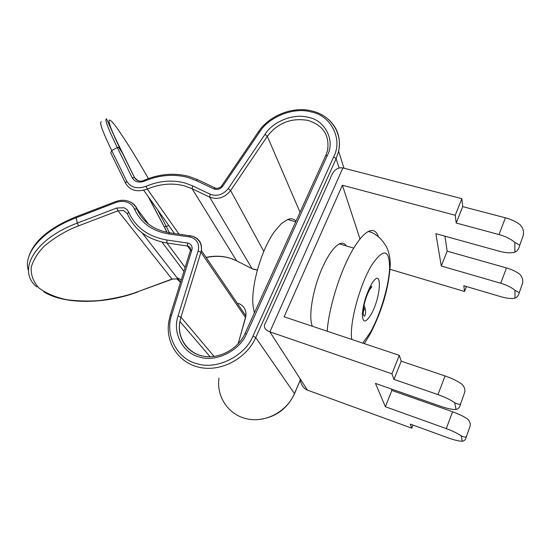 <?xml version="1.0" encoding="UTF-8"?>
<svg xmlns="http://www.w3.org/2000/svg" width="551" height="551" viewBox="0 0 551 551"><rect width="100%" height="100%" fill="white"/><g stroke="black" fill="none" stroke-linecap="round" stroke-linejoin="round"><path stroke-width="0.83" d="M254.376 312.954L253.088 306.012C250.684 286.134 261.601 248.632 275.08 230.807L281.354 223.623L287.629 219.484C290.99 218.258 293.8 218.788 296.045 221.075M327.211 331.227C328.913 305.86 341.902 266.119 355.058 245.994C359.961 238.376 364.397 233.541 368.364 231.489C372.979 229.292 376.271 230.883 378.248 236.255M346.242 245.911C344.623 243.211 342.329 242.536 339.375 243.9C333.878 246.827 328.114 254.975 322.087 268.351C312.665 289.468 308.181 317.19 312.383 326.261M265.265 323.23C263.213 326.95 264.749 329.829 269.88 331.854L391.94 373.819L393.972 379.384L401.218 361.18L445.07 375.954L437.955 394.606C444.691 396.989 450.277 399.689 454.706 402.705C457.647 404.248 459.568 404.654 460.464 403.924L460.36 404.524C459.775 407.313 458.336 408.973 456.042 409.503C452.337 409.613 447.267 408.56 440.821 406.342L375.465 383.42L385.383 406.734L446.269 428.616C452.309 430.827 457.296 433.231 461.235 435.834L462.303 441.268C458.949 441.179 454.375 440.097 448.569 438.024L410.302 424.125L411.783 428.175L307.451 390.129C303.339 388.441 300.825 384.536 299.896 378.42M393.972 379.384L437.955 394.606M360.044 238.989L342.378 185.219L455.236 215.269L456.187 223.017L462.702 206.625L505.405 217.803L499.013 234.561C505.556 236.4 510.832 239.01 514.841 242.378L519.696 245.14L519.559 245.815C518.828 248.935 517.258 251.049 514.861 252.151C510.977 253.253 505.894 252.971 499.605 251.297L435.869 233.672L441.268 266.009L500.742 283.242C506.617 285.012 511.362 287.34 514.958 290.232L514.978 298.139C511.473 298.869 506.886 298.422 501.217 296.796L463.832 285.755L464.527 291.479L466.442 286.52M456.187 223.017L499.013 234.561M464.527 291.479L390.053 269.294M411.783 428.175L412.974 425.096M385.383 406.734L391.857 390.439L391.293 388.972M391.857 390.439L452.585 411.762L446.269 428.616M462.303 441.268C464.383 440.917 465.691 439.526 466.236 437.088L470.189 425.868C470.575 423.285 469.666 420.978 467.462 418.953C463.563 416.315 458.611 413.925 452.585 411.762M391.94 373.819L399.317 355.347L284.102 316.797L342.378 185.219M399.317 355.347L401.218 361.18M460.36 404.524L464.803 392.036C465.216 389.04 464.19 386.375 461.71 384.026C457.33 380.961 451.786 378.275 445.07 375.954M455.236 215.269L461.869 198.663L342.894 167.931L269.88 331.854L307.451 390.129M461.869 198.663L462.702 206.625M519.559 245.815L523.271 235.332C524.029 231.227 522.927 227.659 519.965 224.615C516.046 221.64 511.19 219.367 505.405 217.803M441.268 266.009L447.164 251.166L444.933 236.179M447.164 251.166L506.479 267.931L500.742 283.242M514.978 298.139C517.141 297.299 518.553 295.529 519.207 292.829L522.534 283.345C523.216 279.791 522.231 276.698 519.565 274.054C516.039 271.485 511.679 269.439 506.479 267.931M466.236 437.088L466.325 436.606C465.554 437.391 463.859 437.129 461.235 435.834M519.207 292.829L519.324 292.285C518.787 292.478 517.334 291.796 514.958 290.232M363.178 312.107L364.893 307.789M371.071 287.891L371.395 286.527M265.61 322.79L330.428 178.18C333.093 170.479 337.253 167.063 342.894 167.931M125.428 182.966L110.703 152.758L111.75 150.63L126.654 181.107C130.711 187.609 137.178 189.337 146.056 186.286C159.425 180.707 172.477 179.633 185.232 183.063L192.657 185.873L210.22 194.269C217.122 196.659 223.127 194.779 228.217 188.621L264.997 134.348C272.862 121.482 293.821 113.162 308.209 117.335C324.753 119.863 335.566 140.505 327.356 155.368L325.627 155.83L245.05 333.52M172.201 279.219L137.66 291.761C127.777 295.55 115.138 298.47 99.724 300.522C88.98 301.411 77.966 301.128 66.678 299.696C55.679 297.354 46.436 293.456 38.963 288.001C33.232 281.713 30.656 274.729 31.242 267.049C33.618 259.418 38.081 252.344 44.617 245.836C55.61 236.84 66.926 230.187 78.573 225.876L77.312 223.1L116.736 208.002L124.175 207.775L127.012 209.587L128.603 211.977C135.45 227.391 148.212 236.737 166.891 240.016L188.47 243.205C191.507 244.424 192.636 246.696 191.865 250.023L171.678 314.848C164.632 334.319 176.885 359.018 197.051 363.722C216.481 370.224 244.988 356.18 252.999 336.014L333.644 156.973C343.266 138.866 330.628 115.097 310.771 111.846C293.697 106.956 268.936 116.798 259.597 132.02L222.845 186.093C220.276 189.193 217.28 190.129 213.864 188.917L196.294 180.59L188.008 177.491C173.806 173.71 159.273 174.929 144.424 181.141C138.914 183.056 134.878 181.988 132.302 177.932L117.273 147.516L119.891 147.578C104.132 116.413 106.426 111.798 120.8 133.611C128.073 144.272 137.289 159.26 148.433 178.565M118.575 147.11L123.266 154.397M148.123 196.473L164.143 226.716L166.333 226.647L169.391 232.749M206.611 356.649C188.841 355.23 176.616 338.555 179.929 321.522C176.761 336.289 185.963 352.681 202.672 356.084C219.298 359.679 238.438 348.542 244.954 333.741L246.559 333.768C239.788 350.67 215.923 362.455 199.579 357.055C182.636 353.163 172.174 332.432 178.09 315.964L198.16 250.953C199.627 244.313 197.354 239.775 191.335 237.329L189.427 236.902L190.198 235.69L190.639 235.752M189.427 236.902L168.833 233.982C152.11 231.11 140.65 222.769 134.451 208.981C132.936 205.544 130.311 203.229 126.572 202.038C123.052 201.012 119.353 201.225 115.462 202.672L115.441 201.666L76.217 216.729C49.783 227.542 33.99 240.828 28.824 256.573M351.827 339.457C348.935 324.732 359.886 283.861 372.083 264.563C383.716 247.936 389.55 249.224 389.591 268.433C388.772 286.554 379.99 315.551 370.196 332.652L362.737 343.108M370.685 315.041C365.533 323.065 362.744 322.969 362.317 314.759C363.088 304.366 366.16 294.151 371.539 284.123C382.773 264.941 381.43 297.416 370.685 315.041M514.841 242.378L514.861 252.151M454.706 402.705L456.042 409.503M264.997 134.348L267.318 136.304C277.725 122.928 291.21 117.625 307.782 120.387C323.024 125.098 329.629 135.043 327.604 150.216L325.806 155.437M176.988 277.69L181.265 279.88M176.878 278.896L171.988 279.054L176.871 278.896L180.508 282.319M192.657 185.873L192.106 188.711L236.593 260.809L230.29 258.233C222.535 255.85 214.47 255.574 206.095 257.4M144.424 181.141L144.286 180.205C140.808 182.092 137.557 181.231 134.52 177.615L119.891 147.578M259.597 132.02L258.247 132.095L221.702 185.839M187.519 242.991L187.567 246.008L188.201 246.152C189.985 246.834 190.784 248.15 190.598 250.092M116.736 208.002L117.962 210.799L123.527 210.496L127.302 213.671M146.056 186.286L147.344 189.069C160.189 183.717 172.732 182.698 184.978 186.004L192.106 188.711L209.635 197.12C217.693 199.979 224.691 197.795 230.614 190.556L263.805 251.394M157.593 209.786L166.333 226.647L168.668 225.345M300.033 212.266L267.318 136.304L230.614 190.556L228.217 188.621M328.541 119.526C337.701 127.935 341.069 138.501 338.624 151.236L336.131 158.681L339.127 167.917M238.28 303.325C243.886 305.598 246.421 309.814 245.877 315.971L245.532 317.555L200.936 252.234L201.37 250.436C202.148 243.666 199.476 239.024 193.367 236.51M178.999 234.106L147.344 189.069C137.344 192.54 130.077 190.591 125.552 183.221L126.654 181.107M166.891 240.016L166.967 243.012L187.567 246.008L190.481 250.154M78.573 225.876L117.962 210.799L171.988 279.054L137.66 291.761M129.182 201.508C132.936 202.94 135.601 205.44 137.165 209.008L148.55 224.167M161.994 242.075L183.938 271.312M28.48 270.761C22.515 253.942 42.11 230.566 76.169 217.755L76.217 216.729M115.462 202.672L76.169 217.755L77.312 223.1C33.893 239.244 16.757 270.906 36.848 286.981M246.559 333.768L327.356 155.368M210.131 356.759L179.929 321.522L180.962 317.204L214.139 356.463M300.543 379.419L294.475 393.579L255.74 337.611L336.131 158.681L333.644 156.973M101.384 121.805C99.035 121.833 102.493 131.441 111.75 150.63L117.273 147.516C107.927 128.376 104.359 118.823 106.563 118.871L116.364 140.966L134.52 177.615L132.302 177.932M238.094 343.9L245.491 317.906M198.16 250.953L200.936 252.234L180.962 317.204L178.09 315.964M252.999 336.014L255.74 337.611C246.504 358.515 221.364 371.946 200.013 367.476C178.593 363.205 165.162 342.543 168.833 321.488L170.238 315.255L171.678 314.848M218.988 378.144C216.24 396.61 228.341 414.855 246.924 418.863C265.444 423.037 286.844 411.693 294.475 393.579L294.468 393.779M166.946 232.329L164.143 226.716M236.964 260.995L252.461 268.874M210.22 194.269L209.635 197.12L252.082 268.688L257.365 270.018M137.633 180.576L134.947 177.939L136.338 179.901M196.294 180.59L197.534 179.612L198.14 179.901M213.864 188.917L215.097 187.925L215.655 188.153M222.845 186.093L221.564 186.038C221.839 187.058 216.343 189.248 215.097 187.925L197.534 179.612L188.993 176.444C174.385 172.601 159.487 173.854 144.286 180.205M191.865 250.023L190.398 250.602L170.362 314.855M128.603 211.977L127.446 213.988C134.478 229.953 147.647 239.623 166.967 243.012L185.129 267.504M134.451 208.981L137.165 209.008M168.833 233.982L169.625 232.784L170.08 232.846M174.44 233.466L143.715 190.274M142.227 232.997L180.411 282.098M364.301 343.631L369.914 334.512C384.302 306.59 389.385 282.711 390.294 263.674C389.984 254.748 387.849 247.86 383.902 243.005C381.078 238.666 377.042 235.146 371.801 232.453L368.364 231.489M369.432 289.681C371.408 287.643 372.111 286.534 371.553 286.362L371.126 286.857C363.674 299.083 361.463 316.253 364.61 316.143C366.153 313.182 365.857 309.373 363.715 304.731M295.708 221.819L287.629 219.484M522.527 283.717L522.534 283.345M523.257 235.8L523.271 235.332M339.375 243.9L353.749 248.115M230.318 258.274C222.611 255.967 214.58 255.74 206.226 257.586M343.976 168.207L338.624 151.236C342.853 133.005 330.531 114.918 311.57 110.889C292.726 106.116 268.998 115.634 258.412 131.847M238.17 343.824L245.877 315.971L201.37 250.436C201.935 243.514 198.932 238.755 192.368 236.159L169.625 232.784C153.405 229.946 142.454 221.922 136.779 208.712C134.892 204.855 131.847 202.272 127.646 200.963C123.727 199.861 119.663 200.096 115.441 201.666M118.816 147.103L122.536 152.916M148.736 197.334L167.153 232.37M300.584 379.487L294.516 393.655C286.968 409.579 274.308 418.264 256.539 419.731M178.421 279.536L180.59 282.05M253.336 269.239L257.331 270.128M230.717 258.398L233.121 259.239M43.887 291.906C65.059 304.951 105.813 304.014 137.895 291.92"/></g></svg>
